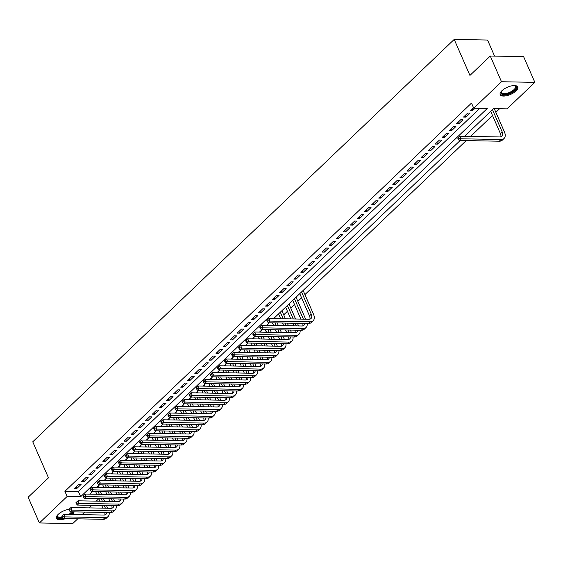 <?xml version="1.0" encoding="UTF-8"?>
<svg xmlns="http://www.w3.org/2000/svg" width="563" height="563" viewBox="0 0 563 563"><rect width="100%" height="100%" fill="white"/><g stroke="black" fill="none" stroke-linecap="round" stroke-linejoin="round"><path stroke-width="0.84" d="M65.554 518.607A9.599 3.934 -23.6 0 1 56.455 518.333A9.599 3.934 -23.6 0 1 58.221 514.357A9.599 3.934 -23.6 0 1 69.017 509.332M74.119 511.88A9.599 3.934 -23.6 0 1 72.444 514.462M501.95 90.692A9.599 3.934 -23.6 0 1 511.141 85.963A9.599 3.934 -23.6 0 1 517.777 86.983A9.599 3.934 -23.6 0 1 516.011 90.953A9.599 3.934 -23.6 0 1 506.82 95.682A9.599 3.934 -23.6 0 1 500.183 94.668A9.599 3.934 -23.6 0 1 501.95 90.692M494.567 56.096L487.551 40.043L454.2 39.424L32.753 441.821L48.481 477.825L28.15 497.242L39.389 522.957L67.145 496.46L80.664 496.707L487.262 108.49L473.743 108.237L501.499 81.741L534.85 82.353L507.094 108.856L493.575 108.603L464.574 136.295M454.2 39.424L469.936 75.428L490.267 56.018L523.611 56.638L534.85 82.353M102.888 487.495L103.585 486.833M109.961 480.746L110.658 480.084M117.034 473.99L117.723 473.328M124.106 467.241L124.796 466.579M131.179 460.492L131.869 459.83M138.245 453.736L138.941 453.074M145.317 446.987L146.014 446.325M152.39 440.238L153.08 439.569M159.463 433.482L160.152 432.82M166.535 426.733L167.225 426.071M173.601 419.977L174.298 419.315M180.674 413.228L181.37 412.566M187.746 406.479L188.443 405.817M194.819 399.723L195.509 399.061M201.892 392.974L202.581 392.312M208.957 386.218L209.654 385.556M216.03 379.469L216.727 378.808M223.103 372.72L223.8 372.059M230.176 365.964L230.865 365.303M237.248 359.215L237.938 358.554M244.321 352.466L245.011 351.798M251.387 345.71L252.083 345.049M258.459 338.961L259.156 338.3M265.532 332.205L266.229 331.544M272.605 325.456L273.294 324.795M279.677 318.707L280.367 318.046M283.71 314.851L287.44 311.29M290.782 308.095L294.512 304.541M297.855 301.346L301.585 297.785M304.928 294.597L466.213 140.602M470.605 136.408L492.512 115.492M495.855 112.297L499.606 108.715M98.757 498.727L96.238 501.14M91.846 505.328L89.165 507.889M84.774 512.084L82.092 514.638M77.708 518.833L72.733 523.576L39.389 522.957M78.855 484.349L74.612 488.395L76.864 488.438L81.107 484.391L78.855 484.349M85.928 477.593L81.684 481.647L83.936 481.689L88.18 477.635L85.928 477.593M92.994 470.844L88.757 474.89L91.009 474.933L95.253 470.886L92.994 470.844M100.066 464.088L95.823 468.142L98.082 468.184L102.318 464.13L100.066 464.088M107.139 457.339L102.895 461.393L105.147 461.435L109.391 457.381L107.139 457.339M114.212 450.59L109.968 454.637L112.22 454.679L116.464 450.632L114.212 450.59M121.284 443.834L117.041 447.888L119.293 447.93L123.536 443.876L121.284 443.834M128.35 437.085L124.113 441.139L126.365 441.181L130.609 437.127L128.35 437.085M135.423 430.336L131.179 434.383L133.438 434.425L137.675 430.371L135.423 430.336M142.495 423.58L138.252 427.634L140.504 427.676L144.747 423.622L142.495 423.58M149.568 416.831L145.324 420.878L147.576 420.92L151.82 416.873L149.568 416.831M156.641 410.075L152.397 414.129L154.649 414.171L158.893 410.117L156.641 410.075M163.713 403.326L159.47 407.38L161.722 407.422L165.965 403.368L163.713 403.326M170.779 396.577L166.535 400.624L168.794 400.666L173.038 396.619L170.779 396.577M177.852 389.821L173.608 393.875L175.86 393.917L180.104 389.863L177.852 389.821M184.924 383.072L180.681 387.119L182.933 387.161L187.176 383.114L184.924 383.072M191.997 376.316L187.753 380.37L190.005 380.412L194.249 376.358L191.997 376.316M199.07 369.567L194.826 373.621L197.078 373.663L201.322 369.61L199.07 369.567M206.135 362.818L201.899 366.865L204.151 366.907L208.394 362.861L206.135 362.818M213.208 356.062L208.964 360.116L211.224 360.158L215.46 356.105L213.208 356.062M220.281 349.313L216.037 353.367L218.289 353.409L222.533 349.356L220.281 349.313M227.353 342.564L223.11 346.611L225.362 346.653L229.605 342.607L227.353 342.564M234.426 335.808L230.183 339.862L232.435 339.904L236.678 335.851L234.426 335.808M241.499 329.059L237.255 333.106L239.507 333.148L243.751 329.102L241.499 329.059M248.564 322.303L244.321 326.357L246.58 326.399L250.824 322.346L248.564 322.303M255.637 315.554L251.394 319.608L253.646 319.65L257.889 315.597L255.637 315.554M262.71 308.805L258.466 312.852L260.718 312.894L264.962 308.848L262.71 308.805M269.783 302.049L265.539 306.103L267.791 306.145L272.035 302.092L269.783 302.049M276.855 295.301L272.612 299.354L274.864 299.389L279.107 295.343L276.855 295.301M283.921 288.545L279.684 292.598L281.936 292.64L286.18 288.587L283.921 288.545M290.994 281.796L286.75 285.849L289.009 285.891L293.246 281.838L290.994 281.796M298.066 275.047L293.823 279.093L296.075 279.135L300.318 275.089L298.066 275.047M305.139 268.291L300.895 272.344L303.147 272.386L307.391 268.333L305.139 268.291M312.212 261.542L307.968 265.595L310.22 265.637L314.464 261.584L312.212 261.542M319.277 254.793L315.041 258.839L317.293 258.881L321.536 254.835L319.277 254.793M326.35 248.037L322.106 252.09L324.365 252.133L328.602 248.079L326.35 248.037M333.423 241.288L329.179 245.334L331.431 245.377L335.675 241.33L333.423 241.288M340.495 234.532L336.252 238.585L338.504 238.628L342.747 234.574L340.495 234.532M347.568 227.783L343.324 231.836L345.576 231.879L349.82 227.825L347.568 227.783M354.641 221.034L350.397 225.08L352.649 225.123L356.893 221.076L354.641 221.034M361.706 214.278L357.463 218.331L359.722 218.374L363.965 214.32L361.706 214.278M368.779 207.529L364.535 211.582L366.787 211.618L371.031 207.571L368.779 207.529M375.852 200.78L371.608 204.826L373.86 204.869L378.104 200.815L375.852 200.78M382.924 194.024L378.681 198.077L380.933 198.12L385.176 194.066L382.924 194.024M389.997 187.275L385.754 191.321L388.006 191.364L392.249 187.317L389.997 187.275M397.063 180.519L392.826 184.573L395.078 184.615L399.322 180.561L397.063 180.519M404.135 173.77L399.892 177.824L402.151 177.866L406.387 173.812L404.135 173.77M411.208 167.021L406.965 171.068L409.217 171.11L413.46 167.063L411.208 167.021M418.281 160.265L414.037 164.319L416.289 164.361L420.533 160.307L418.281 160.265M425.354 153.516L421.11 157.563L423.362 157.605L427.606 153.558L425.354 153.516M432.419 146.76L428.183 150.814L430.435 150.856L434.678 146.802L432.419 146.76M439.492 140.011L435.248 144.065L437.507 144.107L441.744 140.053L439.492 140.011M446.565 133.262L442.321 137.309L444.573 137.351L448.817 133.304L446.565 133.262M453.637 126.506L449.394 130.56L451.646 130.602L455.889 126.548L453.637 126.506M460.71 119.757L456.466 123.811L458.718 123.846L462.962 119.799L460.71 119.757M467.783 113.008L463.539 117.055L465.791 117.097L470.035 113.043L467.783 113.008M92.212 491.823L95.773 491.886M473.743 108.237L471.498 103.092L64.893 491.316L78.412 491.562L479.775 108.349M473.462 107.582L470.605 110.306L472.864 110.348L475.045 108.265M490.267 56.018L501.499 81.741M64.893 491.316L67.145 496.46M460.182 140.49L273.646 318.595M269.255 322.782L266.573 325.344M262.182 329.538L259.501 332.093M255.109 336.287L252.428 338.849M248.044 343.036L245.355 345.598M240.971 349.792L238.29 352.354M233.898 356.541L231.217 359.103M226.826 363.29L224.144 365.851M219.753 370.046L217.072 372.607M212.687 376.795L209.999 379.356M205.615 383.551L202.933 386.112M198.542 390.3L195.861 392.861M191.469 397.049L188.788 399.61M184.397 403.805L181.715 406.366M177.324 410.554L174.643 413.115M170.258 417.31L167.57 419.864M163.186 424.059L160.504 426.62M156.113 430.808L153.432 433.369M149.04 437.564L146.359 440.125M141.967 444.313L139.286 446.874M134.902 451.062L132.214 453.623M127.829 457.818L125.148 460.379M120.756 464.566L118.075 467.128M113.684 471.322L111.002 473.884M106.611 478.071L103.93 480.633M99.545 484.82L96.857 487.382M92.473 491.576L89.791 494.138M78.412 491.562L80.664 496.707M472.188 108.8L472.864 110.348M465.115 115.549L465.791 117.097M458.043 122.305L458.718 123.846M450.97 129.054L451.646 130.602M443.897 135.803L444.573 137.351M436.832 142.559L437.507 144.107M429.759 149.308L430.435 150.856M422.686 156.057L423.362 157.605M415.614 162.813L416.289 164.361M408.541 169.562L409.217 171.11M401.468 176.318L402.151 177.866M394.403 183.066L395.078 184.615M387.33 189.815L388.006 191.364M380.257 196.571L380.933 198.12M373.185 203.32L373.86 204.869M366.112 210.076L366.787 211.618M359.046 216.825L359.722 218.374M351.974 223.574L352.649 225.123M344.901 230.33L345.576 231.879M337.828 237.079L338.504 238.628M330.755 243.828L331.431 245.377M323.683 250.584L324.365 252.133M316.617 257.333L317.293 258.881M309.544 264.089L310.22 265.637M302.472 270.838L303.147 272.386M295.399 277.587L296.075 279.135M288.326 284.343L289.009 285.891M281.261 291.092L281.936 292.64M274.188 297.848L274.864 299.389M267.115 304.597L267.791 306.145M260.043 311.346L260.718 312.894M252.97 318.102L253.646 319.65M245.904 324.851L246.58 326.399M238.832 331.6L239.507 333.148M231.759 338.356L232.435 339.904M224.686 345.105L225.362 346.653M217.614 351.861L218.289 353.409M210.541 358.61L211.224 360.158M203.475 365.359L204.151 366.907M196.403 372.115L197.078 373.663M189.33 378.864L190.005 380.412M182.257 385.62L182.933 387.161M175.184 392.369L175.86 393.917M168.119 399.118L168.794 400.666M161.046 405.874L161.722 407.422M153.973 412.623L154.649 414.171M146.901 419.372L147.576 420.92M139.828 426.128L140.504 427.676M132.762 432.877L133.438 434.425M125.69 439.633L126.365 441.181M118.617 446.382L119.293 447.93M111.544 453.131L112.22 454.679M104.472 459.887L105.147 461.435M97.399 466.636L98.082 468.184M90.333 473.392L91.009 474.933M83.261 480.14L83.936 481.689M76.188 486.889L76.864 488.438M492.47 109.665L502.182 131.89A6.151 3.737 -133.7 0 1 501.922 136.26A6.151 3.737 -133.7 0 1 499.923 136.957L459.858 136.211L460.977 138.779L501.042 139.525A9.233 5.602 46.3 0 0 504.047 138.484A9.233 5.602 46.3 0 0 504.434 131.932L494.244 108.617M490.697 111.347L500.408 133.579A6.151 3.737 -133.7 0 1 500.803 136.858M458.944 138.498L458.493 137.463L457.782 138.139L458.233 139.174L458.944 138.498L460.977 138.779L459.211 140.469L499.275 141.214A9.233 5.602 46.3 0 0 502.28 140.173L504.047 138.484M459.211 140.469L458.233 139.174M458.493 137.463L459.858 136.211M514.519 85.555A8.304 3.406 -23.6 0 1 514.814 85.632A8.304 3.406 -23.6 0 1 514.709 90.115A8.304 3.406 -23.6 0 1 505.074 94.5A8.304 3.406 -23.6 0 1 501.211 91.572A8.304 3.406 -23.6 0 1 501.359 91.305M501.387 91.276A7.692 3.153 156.4 0 0 501.351 92.564A7.692 3.153 156.4 0 0 506.665 93.381A7.692 3.153 156.4 0 0 514.033 89.587A7.692 3.153 156.4 0 0 515.448 86.406A7.692 3.153 156.4 0 0 514.476 85.555M500.05 94.112A9.536 3.906 156.4 0 0 506.855 94.739A9.536 3.906 156.4 0 0 515.609 90.129A9.536 3.906 156.4 0 0 517.467 86.505M72.423 511.851A8.304 3.406 -23.6 0 1 70.241 514.42M68.897 514.399A7.692 3.153 156.4 0 0 71.459 511.83M56.321 517.784A9.536 3.906 156.4 0 0 63.098 518.41M71.156 514.441A9.536 3.906 156.4 0 0 73.401 511.873M62.739 517.939A8.304 3.406 -23.6 0 1 57.482 515.236A8.304 3.406 -23.6 0 1 57.63 514.969M57.658 514.948A7.692 3.153 156.4 0 0 57.623 516.229A7.692 3.153 156.4 0 0 62.204 517.2M301.543 291.958L311.255 314.189A6.151 3.737 -133.7 0 1 310.994 318.552A6.151 3.737 -133.7 0 1 308.996 319.249L268.931 318.503L270.05 321.079L310.114 321.818A9.233 5.602 46.3 0 0 313.119 320.783A9.233 5.602 46.3 0 0 313.507 314.231L303.119 290.452M299.769 293.647L309.481 315.878A6.151 3.737 -133.7 0 1 309.875 319.151M268.016 320.79L267.566 319.763L266.855 320.438L267.305 321.466L268.016 320.79L270.05 321.079L268.284 322.768L308.348 323.507A9.233 5.602 46.3 0 0 311.353 322.465L313.119 320.783M268.284 322.768L267.305 321.466M267.566 319.763L268.931 318.503M305.653 319.186L296.047 297.201M294.47 298.707L303.394 319.144M292.704 300.396L300.874 319.094M304.703 323.444A6.151 3.737 -133.7 0 1 303.921 325.308A6.151 3.737 -133.7 0 1 301.923 325.998L261.858 325.259L262.984 327.828L303.042 328.574A9.233 5.602 46.3 0 0 306.047 327.532A9.233 5.602 46.3 0 0 307.166 323.486M302.704 323.401A6.151 3.737 -133.7 0 1 302.803 325.907M260.943 327.539L260.493 326.512L259.782 327.187L260.233 328.215L260.943 327.539L262.984 327.828L261.211 329.517L301.275 330.263A9.233 5.602 46.3 0 0 304.28 329.221L306.047 327.532M261.211 329.517L260.233 328.215M260.493 326.512L261.858 325.259M298.58 325.935L297.426 323.303M295.547 318.996L288.974 303.957M287.397 305.463L293.295 318.954M295.174 323.261L296.328 325.9M285.631 307.152L290.768 318.911M292.647 323.218L293.802 325.85M297.63 330.192A6.151 3.737 -133.7 0 1 296.849 332.057A6.151 3.737 -133.7 0 1 294.85 332.754L254.786 332.008L255.912 334.584L295.976 335.323A9.233 5.602 46.3 0 0 298.974 334.281A9.233 5.602 46.3 0 0 300.093 330.235M295.631 330.157A6.151 3.737 -133.7 0 1 295.737 332.656M253.871 334.295L253.42 333.268L252.717 333.943L253.16 334.971L253.871 334.295L255.912 334.584L254.138 336.266L294.203 337.012A9.233 5.602 46.3 0 0 297.208 335.97L298.974 334.281M254.138 336.266L253.16 334.971M253.42 333.268L254.786 332.008M291.507 332.691L290.36 330.059M288.474 325.752L287.327 323.12M285.441 318.813L281.901 310.706M280.325 312.212L283.189 318.771M285.075 323.078L286.222 325.71M288.101 330.017L289.255 332.649M278.558 313.901L280.663 318.721M282.549 323.028L283.696 325.66M285.575 329.967L286.729 332.599M290.564 336.941A6.151 3.737 -133.7 0 1 289.783 338.806A6.151 3.737 -133.7 0 1 287.777 339.503L247.713 338.757L248.839 341.333L288.903 342.072A9.233 5.602 46.3 0 0 291.908 341.037A9.233 5.602 46.3 0 0 293.02 336.991M288.559 336.906A6.151 3.737 -133.7 0 1 288.664 339.412M246.798 341.044L246.348 340.017L245.644 340.692L246.094 341.72L246.798 341.044L248.839 341.333L247.073 343.022L287.137 343.761A9.233 5.602 46.3 0 0 290.135 342.726L291.908 341.037M247.073 343.022L246.094 341.72M246.348 340.017L247.713 338.757M284.435 339.44L283.288 336.808M281.401 332.501L280.254 329.869M278.375 325.562L277.221 322.93M275.342 318.623L274.828 317.462M274.969 322.888L276.116 325.52M278.002 329.827L279.149 332.459M281.036 336.765L282.183 339.398M272.443 322.845L273.597 325.477M275.476 329.784L276.623 332.416M278.509 336.723L279.656 339.355M283.492 343.697A6.151 3.737 -133.7 0 1 282.71 345.562A6.151 3.737 -133.7 0 1 280.705 346.252L240.64 345.513L241.766 348.082L281.831 348.828A9.233 5.602 46.3 0 0 284.836 347.786A9.233 5.602 46.3 0 0 285.948 343.74M281.486 343.655A6.151 3.737 -133.7 0 1 281.591 346.161M239.725 347.8L239.275 346.766L238.571 347.441L239.022 348.469L239.725 347.8L241.766 348.082L240 349.771L280.064 350.517A9.233 5.602 46.3 0 0 283.069 349.475L284.836 347.786M240 349.771L239.022 348.469M239.275 346.766L240.64 345.513M277.362 346.196L276.215 343.564M274.336 339.257L273.182 336.625M271.303 332.318L270.149 329.686M268.269 325.379L267.763 324.211M267.897 329.644L269.051 332.276M270.93 336.583L272.077 339.215M273.963 343.521L275.11 346.154M265.37 329.594L266.524 332.226M268.403 336.533L269.557 339.165M271.436 343.472L272.583 346.104M276.419 350.446A6.151 3.737 -133.7 0 1 275.638 352.311A6.151 3.737 -133.7 0 1 273.639 353.008L233.575 352.262L234.694 354.838L274.758 355.577A9.233 5.602 46.3 0 0 277.763 354.535A9.233 5.602 46.3 0 0 278.875 350.496M274.413 350.411A6.151 3.737 -133.7 0 1 274.519 352.91M232.653 354.549L232.209 353.522L231.499 354.197L231.949 355.225L232.653 354.549L234.694 354.838L232.927 356.527L272.992 357.266A9.233 5.602 46.3 0 0 275.997 356.224L277.763 354.535M232.927 356.527L231.949 355.225M232.209 353.522L233.575 352.262M270.296 352.945L269.142 350.313M267.263 346.006L266.109 343.374M264.23 339.067L263.083 336.435M261.197 332.128L260.69 330.96M260.824 336.392L261.978 339.025M263.857 343.331L265.011 345.964M266.89 350.27L268.037 352.902M258.304 336.343L259.452 338.975M261.331 343.282L262.485 345.914M264.364 350.221L265.511 352.853M269.346 357.195A6.151 3.737 -133.7 0 1 268.565 359.067A6.151 3.737 -133.7 0 1 266.566 359.757L226.502 359.018L227.621 361.587L267.685 362.333A9.233 5.602 46.3 0 0 270.69 361.291A9.233 5.602 46.3 0 0 271.809 357.245M267.341 357.16A6.151 3.737 -133.7 0 1 267.446 359.666M225.587 361.298L225.137 360.271L224.426 360.946L224.876 361.974L225.587 361.298L227.621 361.587L225.854 363.276L265.919 364.015A9.233 5.602 46.3 0 0 268.924 362.98L270.69 361.291M225.854 363.276L224.876 361.974M225.137 360.271L226.502 359.018M263.224 359.694L262.069 357.062M260.19 352.755L259.043 350.123M257.157 345.816L256.01 343.184M254.124 338.877L253.617 337.716M253.758 343.141L254.905 345.773M256.784 350.08L257.938 352.712M259.817 357.019L260.972 359.651M251.232 343.099L252.379 345.731M254.258 350.038L255.412 352.67M257.291 356.977L258.445 359.609M262.274 363.951A6.151 3.737 -133.7 0 1 261.492 365.816A6.151 3.737 -133.7 0 1 259.494 366.513L219.429 365.767L220.555 368.336L260.62 369.082A9.233 5.602 46.3 0 0 263.618 368.04A9.233 5.602 46.3 0 0 264.737 363.994M260.275 363.916A6.151 3.737 -133.7 0 1 260.38 366.414M218.514 368.054L218.064 367.02L217.36 367.695L217.804 368.73L218.514 368.054L220.555 368.336L218.782 370.025L258.846 370.771A9.233 5.602 46.3 0 0 261.851 369.729L263.618 368.04M218.782 370.025L217.804 368.73M218.064 367.02L219.429 365.767M256.151 366.45L255.004 363.818M253.118 359.511L251.971 356.879M250.085 352.572L248.937 349.94M247.058 345.633L246.545 344.465M246.685 349.897L247.833 352.529M249.719 356.836L250.866 359.468M252.745 363.775L253.899 366.407M244.159 349.848L245.306 352.48M247.192 356.787L248.339 359.419M250.218 363.726L251.372 366.358M255.208 370.7A6.151 3.737 -133.7 0 1 254.427 372.565A6.151 3.737 -133.7 0 1 252.421 373.262L212.357 372.516L213.483 375.092L253.547 375.831A9.233 5.602 46.3 0 0 256.545 374.796A9.233 5.602 46.3 0 0 257.664 370.75M253.202 370.665A6.151 3.737 -133.7 0 1 253.308 373.17M211.442 374.803L210.991 373.776L210.288 374.451L210.738 375.479L211.442 374.803L213.483 375.092L211.716 376.781L251.781 377.52A9.233 5.602 46.3 0 0 254.779 376.478L256.545 374.796M211.716 376.781L210.738 375.479M210.991 373.776L212.357 372.516M249.078 373.199L247.931 370.567M246.045 366.26L244.898 363.628M243.019 359.321L241.865 356.689M239.986 352.382L239.472 351.213M239.613 356.646L240.76 359.278M242.646 363.585L243.793 366.217M245.679 370.524L246.826 373.156M237.086 356.597L238.233 359.236M240.119 363.536L241.267 366.175M243.153 370.475L244.3 373.114M248.135 377.456A6.151 3.737 -133.7 0 1 247.354 379.321A6.151 3.737 -133.7 0 1 245.348 380.011L205.284 379.272L206.41 381.841L246.474 382.587A9.233 5.602 46.3 0 0 249.479 381.545A9.233 5.602 46.3 0 0 250.591 377.499M246.13 377.414A6.151 3.737 -133.7 0 1 246.235 379.919M204.369 381.552L203.919 380.525L203.215 381.2L203.665 382.228L204.369 381.552L206.41 381.841L204.643 383.53L244.708 384.276A9.233 5.602 46.3 0 0 247.706 383.234L249.479 381.545M204.643 383.53L203.665 382.228M203.919 380.525L205.284 379.272M242.006 379.955L240.858 377.316M238.979 373.016L237.825 370.377M235.946 366.07L234.792 363.438M232.913 359.131L232.406 357.969M232.54 363.402L233.694 366.034M235.573 370.341L236.72 372.973M238.606 377.28L239.754 379.912M230.014 363.353L231.168 365.985M233.047 370.292L234.194 372.924M236.08 377.231L237.227 379.863M241.063 384.205A6.151 3.737 -133.7 0 1 240.281 386.07A6.151 3.737 -133.7 0 1 238.283 386.767L198.218 386.021L199.337 388.597L239.402 389.336A9.233 5.602 46.3 0 0 242.407 388.294A9.233 5.602 46.3 0 0 243.519 384.248M239.057 384.17A6.151 3.737 -133.7 0 1 239.162 386.668M197.296 388.308L196.853 387.281L196.142 387.956L196.593 388.984L197.296 388.308L199.337 388.597L197.571 390.279L237.635 391.025A9.233 5.602 46.3 0 0 240.64 389.983L242.407 388.294M197.571 390.279L196.593 388.984M196.853 387.281L198.218 386.021M234.933 386.704L233.786 384.072M231.907 379.765L230.753 377.133M228.874 372.826L227.726 370.194M225.84 365.887L225.334 364.718M225.467 370.151L226.622 372.783M228.501 377.09L229.655 379.722M231.534 384.029L232.681 386.661M222.941 370.102L224.095 372.734M225.974 377.041L227.128 379.673M229.007 383.98L230.154 386.612M233.99 390.954A6.151 3.737 -133.7 0 1 233.209 392.826A6.151 3.737 -133.7 0 1 231.21 393.516L191.146 392.777L192.264 395.346L232.329 396.092A9.233 5.602 46.3 0 0 235.334 395.05A9.233 5.602 46.3 0 0 236.453 391.004M231.984 390.919A6.151 3.737 -133.7 0 1 232.09 393.424M190.231 395.057L189.78 394.03L189.069 394.705L189.52 395.733L190.231 395.057L192.264 395.346L190.498 397.035L230.563 397.774A9.233 5.602 46.3 0 0 233.568 396.739L235.334 395.05M190.498 397.035L189.52 395.733M189.78 394.03L191.146 392.777M227.867 393.453L226.713 390.821M224.834 386.514L223.68 383.882M221.801 379.575L220.654 376.943M218.768 372.636L218.261 371.474M218.402 376.9L219.549 379.532M221.428 383.839L222.582 386.471M224.461 390.778L225.608 393.41M215.875 376.858L217.022 379.49M218.901 383.797L220.056 386.429M221.935 390.736L223.089 393.368M226.917 397.71A6.151 3.737 -133.7 0 1 226.136 399.575A6.151 3.737 -133.7 0 1 224.137 400.265L184.073 399.526L185.199 402.095L225.263 402.841A9.233 5.602 46.3 0 0 228.261 401.799A9.233 5.602 46.3 0 0 229.38 397.752M224.919 397.668A6.151 3.737 -133.7 0 1 225.024 400.173M183.158 401.813L182.708 400.779L181.997 401.454L182.447 402.489L183.158 401.813L185.199 402.095L183.425 403.784L223.49 404.53A9.233 5.602 46.3 0 0 226.495 403.488L228.261 401.799M183.425 403.784L182.447 402.489M182.708 400.779L184.073 399.526M220.795 400.209L219.64 397.577M217.761 393.27L216.614 390.638M214.728 386.331L213.581 383.699M211.702 379.392L211.188 378.223M211.329 383.656L212.476 386.288M214.355 390.595L215.509 393.227M217.388 397.534L218.543 400.166M208.803 383.607L209.95 386.239M211.836 390.546L212.983 393.178M214.862 397.485L216.016 400.117M219.851 404.459A6.151 3.737 -133.7 0 1 219.07 406.324A6.151 3.737 -133.7 0 1 217.065 407.021L177 406.275L178.126 408.851L218.191 409.59A9.233 5.602 46.3 0 0 221.189 408.555A9.233 5.602 46.3 0 0 222.308 404.508M217.846 404.424A6.151 3.737 -133.7 0 1 217.951 406.922M176.085 408.562L175.635 407.535L174.931 408.21L175.382 409.238L176.085 408.562L178.126 408.851L176.36 410.54L216.424 411.279A9.233 5.602 46.3 0 0 219.422 410.237L221.189 408.555M176.36 410.54L175.382 409.238M175.635 407.535L177 406.275M213.722 406.958L212.575 404.325M210.689 400.019L209.542 397.387M207.663 393.08L206.508 390.448M204.629 386.141L204.116 384.972M204.256 390.405L205.404 393.037M207.29 397.344L208.437 399.976M210.316 404.283L211.47 406.915M201.73 390.356L202.877 392.988M204.763 397.295L205.91 399.927M207.796 404.234L208.943 406.866M212.779 411.215A6.151 3.737 -133.7 0 1 211.998 413.08A6.151 3.737 -133.7 0 1 209.992 413.77L169.927 413.031L171.053 415.6L211.118 416.346A9.233 5.602 46.3 0 0 214.123 415.304A9.233 5.602 46.3 0 0 215.235 411.257M210.773 411.173A6.151 3.737 -133.7 0 1 210.879 413.678M169.013 415.311L168.562 414.284L167.858 414.959L168.309 415.987L169.013 415.311L171.053 415.6L169.287 417.289L209.352 418.035A9.233 5.602 46.3 0 0 212.35 416.993L214.123 415.304M169.287 417.289L168.309 415.987M168.562 414.284L169.927 413.031M206.649 413.706L205.502 411.074M203.616 406.767L202.469 404.135M200.59 399.829L199.436 397.196M197.557 392.89L197.05 391.728M197.184 397.154L198.331 399.786M200.217 404.093L201.364 406.725M203.25 411.032L204.397 413.664M194.657 397.112L195.811 399.744M197.69 404.051L198.838 406.683M200.724 410.99L201.871 413.622M205.706 417.964A6.151 3.737 -133.7 0 1 204.925 419.829A6.151 3.737 -133.7 0 1 202.919 420.526L162.855 419.78L163.981 422.356L204.045 423.095A9.233 5.602 46.3 0 0 207.05 422.053A9.233 5.602 46.3 0 0 208.162 418.006M203.7 417.929A6.151 3.737 -133.7 0 1 203.806 420.427M161.94 422.067L161.49 421.04L160.786 421.708L161.236 422.743L161.94 422.067L163.981 422.356L162.214 424.038L202.279 424.784A9.233 5.602 46.3 0 0 205.284 423.742L207.05 422.053M162.214 424.038L161.236 422.743M161.49 421.04L162.855 419.78M199.576 420.462L198.429 417.83M196.55 413.524L195.396 410.891M193.517 406.585L192.363 403.952M190.484 399.646L189.977 398.477M190.111 403.91L191.265 406.542M193.144 410.849L194.291 413.481M196.177 417.788L197.324 420.42M187.585 403.861L188.739 406.493M190.618 410.8L191.772 413.432M193.651 417.739L194.798 420.371M198.633 424.713A6.151 3.737 -133.7 0 1 197.852 426.578A6.151 3.737 -133.7 0 1 195.854 427.275L155.789 426.529L156.908 429.105L196.973 429.843A9.233 5.602 46.3 0 0 199.978 428.809A9.233 5.602 46.3 0 0 201.09 424.762M196.628 424.678A6.151 3.737 -133.7 0 1 196.733 427.183M154.874 428.816L154.424 427.789L153.713 428.464L154.163 429.492L154.874 428.816L156.908 429.105L155.142 430.794L195.206 431.532A9.233 5.602 46.3 0 0 198.211 430.498L199.978 428.809M155.142 430.794L154.163 429.492M154.424 427.789L155.789 426.529M192.511 427.211L191.357 424.579M189.478 420.272L188.324 417.64M186.444 413.333L185.297 410.701M183.411 406.395L182.905 405.233M183.038 410.659L184.192 413.291M186.071 417.598L187.226 420.23M189.105 424.537L190.252 427.169M180.519 410.617L181.666 413.249M183.545 417.556L184.699 420.188M186.578 424.495L187.732 427.127M191.561 431.469A6.151 3.737 -133.7 0 1 190.78 433.334A6.151 3.737 -133.7 0 1 188.781 434.024L148.716 433.285L149.835 435.853L189.9 436.599A9.233 5.602 46.3 0 0 192.905 435.558A9.233 5.602 46.3 0 0 194.024 431.511M189.562 431.427A6.151 3.737 -133.7 0 1 189.661 433.932M147.802 435.572L147.351 434.537L146.64 435.213L147.091 436.241L147.802 435.572L149.835 435.853L148.069 437.542L188.133 438.288A9.233 5.602 46.3 0 0 191.139 437.247L192.905 435.558M148.069 437.542L147.091 436.241M147.351 434.537L148.716 433.285M185.438 433.967L184.284 431.335M182.405 427.028L181.258 424.396M179.372 420.089L178.225 417.457M176.339 413.151L175.832 411.982M175.973 417.415L177.12 420.047M178.999 424.354L180.153 426.986M182.032 431.293L183.186 433.925M173.446 417.366L174.593 419.998M176.479 424.305L177.626 426.937M179.506 431.244L180.66 433.876M184.488 438.218A6.151 3.737 -133.7 0 1 183.707 440.083A6.151 3.737 -133.7 0 1 181.708 440.78L141.644 440.034L142.77 442.609L182.834 443.348A9.233 5.602 46.3 0 0 185.832 442.307A9.233 5.602 46.3 0 0 186.951 438.267M182.489 438.183A6.151 3.737 -133.7 0 1 182.595 440.681M140.729 442.321L140.278 441.293L139.575 441.969L140.018 442.997L140.729 442.321L142.77 442.609L140.996 444.298L181.061 445.037A9.233 5.602 46.3 0 0 184.066 443.996L185.832 442.307M140.996 444.298L140.018 442.997M140.278 441.293L141.644 440.034M178.365 440.716L177.218 438.084M175.332 433.777L174.185 431.145M172.299 426.838L171.152 424.206M169.273 419.899L168.759 418.731M168.9 424.164L170.047 426.796M171.933 431.103L173.08 433.735M174.959 438.042L176.113 440.674M166.374 424.115L167.521 426.747M169.407 431.054L170.554 433.686M172.433 437.993L173.587 440.625M177.422 444.967A6.151 3.737 -133.7 0 1 176.641 446.839A6.151 3.737 -133.7 0 1 174.636 447.529L134.571 446.79L135.697 449.358L175.762 450.104A9.233 5.602 46.3 0 0 178.767 449.063A9.233 5.602 46.3 0 0 179.879 445.016M175.417 444.932A6.151 3.737 -133.7 0 1 175.522 447.437M133.656 449.07L133.206 448.042L132.502 448.718L132.952 449.746L133.656 449.07L135.697 449.358L133.931 451.047L173.995 451.786A9.233 5.602 46.3 0 0 176.993 450.752L178.767 449.063M133.931 451.047L132.952 449.746M133.206 448.042L134.571 446.79M171.293 447.465L170.146 444.833M168.26 440.526L167.112 437.894M165.233 433.587L164.079 430.955M162.2 426.648L161.687 425.487M161.827 430.913L162.974 433.545M164.86 437.852L166.008 440.484M167.894 444.791L169.041 447.423M159.301 430.871L160.455 433.503M162.334 437.81L163.481 440.442M165.367 444.749L166.514 447.381M170.35 451.723A6.151 3.737 -133.7 0 1 169.569 453.588A6.151 3.737 -133.7 0 1 167.563 454.285L127.498 453.539L128.624 456.107L168.689 456.853A9.233 5.602 46.3 0 0 171.694 455.812A9.233 5.602 46.3 0 0 172.806 451.765M168.344 451.688A6.151 3.737 -133.7 0 1 168.45 454.186M126.584 455.826L126.133 454.791L125.429 455.467L125.88 456.502L126.584 455.826L128.624 456.107L126.858 457.796L166.922 458.542A9.233 5.602 46.3 0 0 169.927 457.501L171.694 455.812M126.858 457.796L125.88 456.502M126.133 454.791L127.498 453.539M164.22 454.221L163.073 451.589M161.194 447.282L160.04 444.65M158.161 440.343L157.007 437.711M155.128 433.404L154.621 432.236M154.755 437.669L155.909 440.301M157.788 444.608L158.935 447.24M160.821 451.547L161.968 454.179M152.228 437.62L153.382 440.252M155.261 444.559L156.408 447.191M158.294 451.498L159.442 454.13M163.277 458.472A6.151 3.737 -133.7 0 1 162.496 460.337A6.151 3.737 -133.7 0 1 160.497 461.034L120.433 460.288L121.552 462.863L161.616 463.602A9.233 5.602 46.3 0 0 164.621 462.568A9.233 5.602 46.3 0 0 165.733 458.521M161.271 458.437A6.151 3.737 -133.7 0 1 161.377 460.942M119.511 462.575L119.067 461.547L118.357 462.223L118.807 463.25L119.511 462.575L121.552 462.863L119.785 464.552L159.85 465.291A9.233 5.602 46.3 0 0 162.855 464.25L164.621 462.568M119.785 464.552L118.807 463.25M119.067 461.547L120.433 460.288M157.154 460.97L156 458.338M154.121 454.031L152.967 451.399M151.088 447.092L149.941 444.46M148.055 440.153L147.548 438.985M147.682 444.418L148.836 447.05M150.715 451.357L151.869 453.989M153.748 458.296L154.895 460.928M145.155 444.369L146.31 447.008M148.189 451.308L149.343 453.947M151.222 458.247L152.369 460.886M156.204 465.228A6.151 3.737 -133.7 0 1 155.423 467.093A6.151 3.737 -133.7 0 1 153.425 467.783L113.36 467.044L114.479 469.612L154.543 470.358A9.233 5.602 46.3 0 0 157.549 469.317A9.233 5.602 46.3 0 0 158.667 465.27M154.199 465.186A6.151 3.737 -133.7 0 1 154.304 467.691M112.445 469.324L111.995 468.296L111.284 468.972L111.734 469.999L112.445 469.324L114.479 469.612L112.713 471.301L152.777 472.047A9.233 5.602 46.3 0 0 155.782 471.006L157.549 469.317M112.713 471.301L111.734 469.999M111.995 468.296L113.36 467.044M150.082 467.719L148.928 465.087M147.049 460.78L145.901 458.148M144.015 453.841L142.868 451.209M140.982 446.902L140.476 445.741M140.616 451.167L141.763 453.806M143.642 458.113L144.797 460.745M146.676 465.052L147.83 467.684M138.09 451.125L139.237 453.757M141.116 458.064L142.27 460.696M144.149 465.003L145.303 467.635M149.132 471.977A6.151 3.737 -133.7 0 1 148.351 473.842A6.151 3.737 -133.7 0 1 146.352 474.539L106.287 473.793L107.413 476.368L147.478 477.107A9.233 5.602 46.3 0 0 150.476 476.066A9.233 5.602 46.3 0 0 151.595 472.019M147.133 471.942A6.151 3.737 -133.7 0 1 147.239 474.44M105.372 476.08L104.922 475.052L104.218 475.728L104.662 476.755L105.372 476.08L107.413 476.368L105.64 478.05L145.704 478.796A9.233 5.602 46.3 0 0 148.709 477.755L150.476 476.066M105.64 478.05L104.662 476.755M104.922 475.052L106.287 473.793M143.009 474.475L141.855 471.843M139.976 467.536L138.829 464.904M136.943 460.597L135.796 457.965M133.917 453.658L133.403 452.49M133.544 457.923L134.691 460.555M136.577 464.862L137.724 467.494M139.603 471.801L140.757 474.433M131.017 457.874L132.164 460.506M134.05 464.813L135.197 467.445M137.076 471.752L138.231 474.384M142.066 478.726A6.151 3.737 -133.7 0 1 141.285 480.598A6.151 3.737 -133.7 0 1 139.279 481.288L99.215 480.549L100.341 483.117L140.405 483.863A9.233 5.602 46.3 0 0 143.403 482.822A9.233 5.602 46.3 0 0 144.522 478.775M140.06 478.691A6.151 3.737 -133.7 0 1 140.166 481.196M98.3 482.829L97.849 481.801L97.146 482.477L97.596 483.504L98.3 482.829L100.341 483.117L98.574 484.806L138.639 485.545A9.233 5.602 46.3 0 0 141.637 484.511L143.403 482.822M98.574 484.806L97.596 483.504M97.849 481.801L99.215 480.549M135.936 481.224L134.789 478.592M132.903 474.285L131.756 471.653M129.877 467.346L128.723 464.714M126.844 460.407L126.33 459.246M126.471 464.672L127.618 467.304M129.504 471.611L130.651 474.243M132.53 478.55L133.684 481.182M123.944 464.63L125.092 467.262M126.978 471.569L128.125 474.201M130.011 478.508L131.158 481.14M134.993 485.482A6.151 3.737 -133.7 0 1 134.212 487.347A6.151 3.737 -133.7 0 1 132.206 488.037L92.142 487.298L93.268 489.866L133.332 490.612A9.233 5.602 46.3 0 0 136.337 489.571A9.233 5.602 46.3 0 0 137.449 485.524M132.988 485.44A6.151 3.737 -133.7 0 1 133.093 487.945M91.227 489.585L90.777 488.55L90.073 489.226L90.523 490.26L91.227 489.585L93.268 489.866L91.502 491.555L131.566 492.301A9.233 5.602 46.3 0 0 134.564 491.26L136.337 489.571M91.502 491.555L90.523 490.26M90.777 488.55L92.142 487.298M128.864 487.98L127.717 485.348M125.838 481.041L124.683 478.409M122.804 474.102L121.65 471.47M119.771 467.163L119.265 465.995M119.398 471.428L120.552 474.06M122.431 478.367L123.578 480.999M125.465 485.306L126.612 487.938M116.872 471.379L118.026 474.011M119.905 478.318L121.052 480.95M122.938 485.257L124.085 487.889M127.921 492.231A6.151 3.737 -133.7 0 1 127.139 494.096A6.151 3.737 -133.7 0 1 125.134 494.793L85.076 494.047L86.195 496.622L126.26 497.361A9.233 5.602 46.3 0 0 129.265 496.327A9.233 5.602 46.3 0 0 130.377 492.28M125.915 492.196A6.151 3.737 -133.7 0 1 126.021 494.694M84.154 496.334L83.711 495.306L83 495.982L83.451 497.009L84.154 496.334L86.195 496.622L84.429 498.311L124.493 499.05A9.233 5.602 46.3 0 0 127.498 498.009L129.265 496.327M84.429 498.311L83.451 497.009M83.711 495.306L85.076 494.047M121.791 494.729L120.644 492.097M118.765 487.79L117.611 485.158M115.732 480.851L114.585 478.219M112.699 473.912L112.192 472.744M112.326 478.177L113.48 480.809M115.359 485.116L116.513 487.748M118.392 492.055L119.539 494.687M109.799 478.128L110.953 480.76M112.832 485.067L113.986 487.699M115.865 492.006L117.013 494.638M120.848 498.987A6.151 3.737 -133.7 0 1 120.067 500.852A6.151 3.737 -133.7 0 1 118.068 501.542L78.004 500.803L79.123 503.371L119.187 504.117A9.233 5.602 46.3 0 0 122.192 503.076A9.233 5.602 46.3 0 0 123.311 499.029M118.842 498.945A6.151 3.737 -133.7 0 1 118.948 501.45M77.089 503.083L76.638 502.055L75.928 502.731L76.378 503.758L77.089 503.083L79.123 503.371L77.356 505.06L117.421 505.806A9.233 5.602 46.3 0 0 120.426 504.765L122.192 503.076M77.356 505.06L76.378 503.758M76.638 502.055L78.004 500.803M114.725 501.478L113.571 498.846M111.692 494.539L110.538 491.907M108.659 487.6L107.512 484.968M105.626 480.661L105.119 479.5M105.26 484.926L106.407 487.558M108.286 491.865L109.44 494.497M111.319 498.804L112.466 501.436M102.733 484.884L103.881 487.516M105.76 491.823L106.914 494.455M108.793 498.762L109.947 501.394M113.775 505.736A6.151 3.737 -133.7 0 1 112.994 507.601A6.151 3.737 -133.7 0 1 110.995 508.298L70.931 507.552L72.057 510.12L112.121 510.866A9.233 5.602 46.3 0 0 115.119 509.825A9.233 5.602 46.3 0 0 116.238 505.778M111.777 505.701A6.151 3.737 -133.7 0 1 111.882 508.199M70.016 509.839L69.566 508.811L68.855 509.48L69.305 510.514L70.016 509.839L72.057 510.12L70.284 511.809L110.348 512.555A9.233 5.602 46.3 0 0 113.353 511.514L115.119 509.825M70.284 511.809L69.305 510.514M69.566 508.811L70.931 507.552M107.653 508.234L106.498 505.602M104.619 501.295L103.472 498.663M101.586 494.356L100.439 491.724M98.56 487.417L98.046 486.249M98.187 491.682L99.334 494.314M101.213 498.621L102.367 501.253M104.246 505.56L105.401 508.192M95.661 491.633L96.808 494.265M98.694 498.572L99.841 501.204M101.72 505.511L102.874 508.143M106.71 512.485A6.151 3.737 -133.7 0 1 105.928 514.35A6.151 3.737 -133.7 0 1 103.923 515.046L63.858 514.3L64.984 516.876L105.049 517.615A9.233 5.602 46.3 0 0 108.047 516.581A9.233 5.602 46.3 0 0 109.166 512.534M104.704 512.45A6.151 3.737 -133.7 0 1 104.809 514.955M62.943 516.588L62.493 515.56L61.789 516.236L62.233 517.263L62.943 516.588L64.984 516.876L63.218 518.565L103.282 519.304A9.233 5.602 46.3 0 0 106.28 518.263L108.047 516.581M63.218 518.565L62.233 517.263M62.493 515.56L63.858 514.3M502.182 131.89L500.408 133.579M501.042 139.525L499.275 141.214M311.255 314.189L309.481 315.878M310.114 321.818L308.348 323.507M303.042 328.574L301.275 330.263M295.976 335.323L294.203 337.012M288.903 342.072L287.137 343.761M281.831 348.828L280.064 350.517M274.758 355.577L272.992 357.266M267.685 362.333L265.919 364.015M260.62 369.082L258.846 370.771M253.547 375.831L251.781 377.52M246.474 382.587L244.708 384.276M239.402 389.336L237.635 391.025M232.329 396.092L230.563 397.774M225.263 402.841L223.49 404.53M218.191 409.59L216.424 411.279M211.118 416.346L209.352 418.035M204.045 423.095L202.279 424.784M196.973 429.843L195.206 431.532M189.9 436.599L188.133 438.288M182.834 443.348L181.061 445.037M175.762 450.104L173.995 451.786M168.689 456.853L166.922 458.542M161.616 463.602L159.85 465.291M154.543 470.358L152.777 472.047M147.478 477.107L145.704 478.796M140.405 483.863L138.639 485.545M133.332 490.612L131.566 492.301M126.26 497.361L124.493 499.05M119.187 504.117L117.421 505.806M112.121 510.866L110.348 512.555M105.049 517.615L103.282 519.304"/></g></svg>

